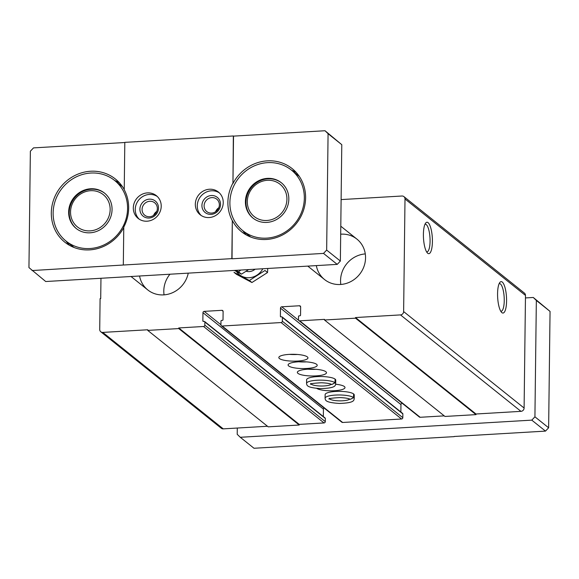 <?xml version="1.0" encoding="UTF-8"?>
<svg xmlns="http://www.w3.org/2000/svg" width="579" height="579" viewBox="0 0 579 579"><rect width="100%" height="100%" fill="white"/><g stroke="black" fill="none" stroke-linecap="round" stroke-linejoin="round"><path stroke-width="0.87" d="M424.979 224.283A13.86 3.894 -93.4 0 1 425.283 224.218A13.86 3.894 -93.4 0 1 429.987 237.831A13.86 3.894 -93.4 0 1 426.911 251.894A13.86 3.894 -93.4 0 1 426.6 251.872M423.401 234.343A15.742 4.422 -93.4 0 1 425.724 223.002A15.742 4.422 -93.4 0 1 432.318 237.694A15.742 4.422 -93.4 0 1 427.497 253.059A15.742 4.422 -93.4 0 1 423.401 234.343M497.571 293.727A15.742 4.422 -93.4 0 1 499.901 282.378A15.742 4.422 -93.4 0 1 506.487 297.078A15.742 4.422 -93.4 0 1 501.667 312.436A15.742 4.422 -93.4 0 1 497.571 293.727M341.111 199.589L401.935 196.013A3.235 3.011 128.7 0 1 403.925 196.628L524.4 293.083A3.235 3.011 128.7 0 1 525.479 295.42L524.104 408.029A3.235 3.011 128.7 0 1 520.962 411.351L475.996 413.999L475.989 414.629L444.976 416.453L324.501 319.999L324.508 319.369L299.698 320.831A1.296 1.201 128.7 0 1 298.474 319.644L298.511 316.503A0.644 0.601 128.7 0 1 299.14 315.837L299.915 315.787A0.644 0.601 128.7 0 0 300.544 315.121L300.646 306.95A1.296 1.201 128.7 0 0 299.415 305.763L281.741 306.798L298.713 320.39M403.925 196.628A3.235 3.011 128.7 0 1 405.003 198.973L403.628 311.574A3.235 3.011 128.7 0 1 400.487 314.904L355.52 317.545L475.996 413.999M355.52 317.545L355.513 318.175L475.989 414.629M355.513 318.175L324.501 319.999M444.245 415.867L420.18 417.285A1.296 1.201 128.7 0 1 419.384 417.032L298.909 320.585M204.64 321.54L325.123 417.995A0.644 0.601 128.7 0 1 325.34 418.458L325.297 421.606A1.296 1.201 128.7 0 1 324.045 422.938L299.234 424.393L178.759 327.946L203.562 326.484A1.296 1.201 128.7 0 0 204.821 325.152L204.857 322.011A0.644 0.601 128.7 0 0 204.249 321.417L203.468 321.461A0.644 0.601 128.7 0 1 202.86 320.867L202.961 312.689A1.296 1.201 128.7 0 1 204.213 311.364L221.887 310.322A1.296 1.201 128.7 0 1 223.118 311.509L223.016 319.688A0.644 0.601 128.7 0 1 222.387 320.353L221.612 320.397A0.644 0.601 128.7 0 0 220.983 321.063L220.939 324.833A1.296 1.201 128.7 0 0 222.162 326.02L281.083 322.554A1.296 1.201 128.7 0 0 282.342 321.222L282.386 317.451A0.644 0.601 128.7 0 0 281.778 316.858L280.996 316.901A0.644 0.601 128.7 0 1 280.388 316.308L280.489 308.129A1.296 1.201 128.7 0 1 281.741 306.798M280.489 308.129L400.965 404.583A1.296 1.201 128.7 0 1 402.173 403.252M400.965 404.583L400.871 412.009M282.168 316.981L402.651 413.428A0.644 0.601 128.7 0 1 402.861 413.898L402.818 417.676A1.296 1.201 128.7 0 1 401.565 419.008L342.645 422.475A1.296 1.201 128.7 0 1 341.849 422.221L221.373 325.774M298.482 361.803A14.562 3.431 -179.3 0 0 288.089 364.958A14.562 3.431 -179.3 0 0 302.607 368.57A14.562 3.431 -179.3 0 0 317.212 365.313A14.562 3.431 -179.3 0 0 298.482 361.803M335.69 383.761L335.733 380.142A14.562 3.431 -179.3 0 0 317.002 376.625A14.562 3.431 -179.3 0 0 306.609 379.788L306.559 383.399C306.899 385.44 306.53 387.662 320.875 388.618C335.581 388.104 335.371 385.744 335.69 383.761A14.562 3.431 -179.3 0 0 335.132 382.799L331.76 384.528M354.21 398.584L354.254 394.972A14.562 3.431 -179.3 0 0 335.523 391.455A14.562 3.431 -179.3 0 0 325.13 394.61L325.08 398.229C325.42 400.27 325.051 402.492 339.395 403.447C354.102 402.926 353.892 400.574 354.21 398.584A14.562 3.431 -179.3 0 0 353.653 397.628L350.281 399.351M289.225 354.384A14.562 3.431 -179.3 0 0 278.825 357.547A14.562 3.431 -179.3 0 0 293.35 361.151A14.562 3.431 -179.3 0 0 307.956 357.902A14.562 3.431 -179.3 0 0 289.225 354.384M307.746 369.214A14.562 3.431 -179.3 0 0 297.345 372.369A14.562 3.431 -179.3 0 0 311.871 375.981A14.562 3.431 -179.3 0 0 326.476 372.731A14.562 3.431 -179.3 0 0 307.746 369.214M316.742 388.393A14.562 3.431 -179.3 0 0 332.939 390.789A14.562 3.431 -179.3 0 0 344.997 387.554A14.562 3.431 -179.3 0 0 335.646 384.232M202.961 312.689L323.437 409.143A1.296 1.201 128.7 0 1 324.088 408.007M323.437 409.143L323.343 416.569M299.234 424.393L299.227 425.022L268.215 426.846L147.739 330.399L147.746 329.769L102.78 332.411A3.235 3.011 128.7 0 1 99.718 329.451L100.095 298.626L100.71 298.59L100.963 278.275M178.759 327.946L178.752 328.575L299.227 425.022M178.752 328.575L147.739 330.399M267.484 426.26L223.255 428.865A3.235 3.011 128.7 0 1 221.272 428.243L100.797 331.796M139.568 276.009A25.896 24.094 -51.3 0 0 147.79 289.941A25.896 24.094 -51.3 0 0 188.255 273.143M316.337 265.609A25.896 24.094 -51.3 0 0 324.551 279.541A25.896 24.094 -51.3 0 0 350.939 281.517A25.896 24.094 -51.3 0 0 365.544 257.872A25.896 24.094 -51.3 0 0 356.917 239.113A25.896 24.094 -51.3 0 0 340.691 234.191M499.149 283.667A13.86 3.894 -93.4 0 1 499.46 283.601A13.86 3.894 -93.4 0 1 504.164 297.215A13.86 3.894 -93.4 0 1 501.088 311.278A13.86 3.894 -93.4 0 1 500.777 311.256M308.006 369.199A14.562 3.431 -179.3 0 0 315.895 369.293M289.486 354.37A14.562 3.431 -179.3 0 0 297.374 354.471M298.742 361.788A14.562 3.431 -179.3 0 0 306.638 361.882M365.284 253.913A25.896 24.094 -51.3 0 0 340.821 284.463M169.936 274.222A25.896 24.094 -51.3 0 0 164.06 294.863M525.45 297.932L533.281 297.476L536.342 300.436L534.924 416.815L531.783 420.137L240.278 437.29L237.216 434.322L237.296 428.04M325.014 130.738L328.076 133.706L326.657 250.085L323.516 253.407L232.034 258.791L232.309 220.7L231.846 258.639L123.313 265.023L123.776 227.084A40.458 37.642 128.7 0 0 128.654 208.136A40.458 37.642 128.7 0 0 124.232 189.738L124.811 142.362L233.344 135.971L232.953 183.5L233.532 136.123L325.014 130.738L341.784 144.678L340.365 261.057L337.224 264.379L45.719 281.524L28.95 267.592L30.369 151.213L33.51 147.891L124.803 142.521M123.313 265.023L32.011 270.552M454.197 436.479L545.49 431.109L531.783 420.137M240.278 437.29L253.986 448.262L454.189 436.638M328.076 133.706L341.784 144.678M326.657 250.085L340.365 261.057M323.516 253.407L337.224 264.379M232.309 220.7A40.458 37.642 128.7 0 1 232.772 183.355M195.326 204.213A14.562 13.549 128.7 0 1 203.54 190.911A14.562 13.549 128.7 0 1 218.384 192.025A14.562 13.549 128.7 0 1 219.861 211.863A14.562 13.549 128.7 0 1 200.182 214.766A14.562 13.549 128.7 0 1 195.326 204.213M133.308 207.861A14.562 13.549 128.7 0 1 141.522 194.558A14.562 13.549 128.7 0 1 156.366 195.673A14.562 13.549 128.7 0 1 157.843 215.511A14.562 13.549 128.7 0 1 138.157 218.413A14.562 13.549 128.7 0 1 133.308 207.861M533.281 297.476L550.05 311.408L548.631 427.787L545.49 431.109M536.342 300.436L550.05 311.408M534.924 416.815L548.631 427.787M232.497 220.845A40.458 37.642 -51.3 0 0 241.552 231.752A40.458 37.642 -51.3 0 0 282.784 234.835A40.458 37.642 -51.3 0 0 305.603 197.888A40.458 37.642 -51.3 0 0 292.12 168.583A40.458 37.642 -51.3 0 0 232.953 183.5M124.232 189.55A40.458 37.642 -51.3 0 0 115.359 178.983A40.458 37.642 -51.3 0 0 60.686 187.039A40.458 37.642 -51.3 0 0 64.79 242.152A40.458 37.642 -51.3 0 0 123.768 227.59M139.17 219.144A14.562 13.549 128.7 0 1 135.247 209.417A14.562 13.549 128.7 0 1 142.883 196.44A14.562 13.549 128.7 0 1 157.3 196.498M139.901 209.149A9.713 9.032 128.7 0 1 153.956 200.153A9.713 9.032 128.7 0 1 153.753 216.495A9.713 9.032 128.7 0 1 139.901 209.149M142.079 209.446A7.954 7.404 128.7 0 1 146.567 202.18A7.954 7.404 128.7 0 1 154.68 202.788A7.954 7.404 128.7 0 1 155.483 213.629A7.954 7.404 128.7 0 1 144.736 215.214A7.954 7.404 128.7 0 1 142.079 209.446M153.573 215.381A7.954 7.404 128.7 0 1 156.779 211.378M201.188 215.497A14.562 13.549 128.7 0 1 197.273 205.769A14.562 13.549 128.7 0 1 204.908 192.793A14.562 13.549 128.7 0 1 219.318 192.85M201.926 205.502A9.713 9.032 128.7 0 1 215.981 196.505A9.713 9.032 128.7 0 1 215.779 212.848A9.713 9.032 128.7 0 1 201.926 205.502M204.105 205.798A7.954 7.404 128.7 0 1 208.592 198.532A7.954 7.404 128.7 0 1 216.705 199.14A7.954 7.404 128.7 0 1 217.509 209.982A7.954 7.404 128.7 0 1 206.754 211.567A7.954 7.404 128.7 0 1 204.105 205.798M215.598 211.733A7.954 7.404 128.7 0 1 218.804 207.731M119.39 182.769A40.458 37.642 -51.3 0 0 114.736 180.554M66.187 241.19A40.458 37.642 -51.3 0 0 69.371 245.257M296.159 172.376A40.458 37.642 -51.3 0 0 291.498 170.154M242.948 230.797A40.458 37.642 -51.3 0 0 246.133 234.857M127.568 208.599A38.836 36.137 -51.3 0 0 114.628 180.467A38.836 36.137 -51.3 0 0 62.141 188.204A38.836 36.137 -51.3 0 0 66.078 241.11A38.836 36.137 -51.3 0 0 105.66 244.07A38.836 36.137 -51.3 0 0 127.568 208.599M68.648 212.066A22.653 21.083 128.7 0 1 81.422 191.374A22.653 21.083 128.7 0 1 104.51 193.104A22.653 21.083 128.7 0 1 112.058 209.511A22.653 21.083 128.7 0 1 99.284 230.203A22.653 21.083 128.7 0 1 76.196 228.473A22.653 21.083 128.7 0 1 68.648 212.066M304.33 198.199A38.836 36.137 -51.3 0 0 291.389 170.067A38.836 36.137 -51.3 0 0 238.903 177.804A38.836 36.137 -51.3 0 0 242.84 230.71A38.836 36.137 -51.3 0 0 282.422 233.67A38.836 36.137 -51.3 0 0 304.33 198.199M245.409 201.666A22.653 21.083 128.7 0 1 258.183 180.974A22.653 21.083 128.7 0 1 281.278 182.703A22.653 21.083 128.7 0 1 288.827 199.111A22.653 21.083 128.7 0 1 276.045 219.803A22.653 21.083 128.7 0 1 252.958 218.08A22.653 21.083 128.7 0 1 245.409 201.666M104.792 193.328A22.653 21.083 -51.3 0 0 74.467 198.069A22.653 21.083 -51.3 0 0 76.479 228.698M110.155 209.62A20.67 19.23 -51.3 0 0 80.662 193.972A20.67 19.23 -51.3 0 0 80.235 228.763A20.67 19.23 -51.3 0 0 110.155 209.62M281.56 182.935A22.653 21.083 -51.3 0 0 251.228 187.668A22.653 21.083 -51.3 0 0 253.24 218.305M286.923 199.227A20.67 19.23 -51.3 0 0 257.423 183.579A20.67 19.23 -51.3 0 0 257.004 218.37A20.67 19.23 -51.3 0 0 286.923 199.227M267.73 268.468L267.541 272.528L251.93 282.523L236.536 274.352L233.981 272.311L249.375 280.475L264.987 270.487L267.541 272.528M251.93 282.523L249.375 280.475M246.097 271.211A9.713 9.032 -51.3 0 0 255.078 269.213M236.493 271.515A16.024 14.909 -51.3 0 0 262.808 268.757M234.444 270.429L241.486 274.164L248.623 269.59M240.893 270.046L238.505 271.775L235.87 270.342M238.505 271.775L241.486 274.164M353.595 393.93L353.552 397.549A14.562 3.431 -179.3 0 0 337.47 394.987A14.562 3.431 -179.3 0 0 325.08 398.229M353.697 394.01L353.653 397.628M329.292 398.28L328.988 399.097C328.459 398.533 332.078 398.034 339.859 397.578C345.439 397.838 348.905 398.424 350.266 399.344L353.552 397.549M335.075 379.1L335.031 382.719A14.562 3.431 -179.3 0 0 318.949 380.164A14.562 3.431 -179.3 0 0 306.559 383.399M335.176 379.187L335.132 382.799M310.771 383.457L310.467 384.268C309.939 383.711 313.557 383.204 321.338 382.755C326.918 383.009 330.385 383.602 331.745 384.521L335.031 382.719M405.003 198.973L525.479 295.42M403.628 311.574L524.104 408.029M400.487 314.904L520.962 411.351M299.698 320.831L420.18 417.285M299.415 305.763L300.624 306.732M280.388 316.308L281.119 316.894M282.386 317.451L402.861 413.898M282.342 321.222L402.818 417.676M281.083 322.554L401.565 419.008M222.162 326.02L342.645 422.475M221.887 310.322L223.103 311.292M204.213 311.364L220.939 324.754M202.86 320.867L203.591 321.454M204.857 322.011L325.34 418.458M204.821 325.152L325.297 421.606M203.562 326.484L324.045 422.938M102.78 332.411L223.255 428.865M329.531 398.815A10.357 2.439 -179.3 0 0 339.62 400.849A10.357 2.439 -179.3 0 0 349.752 399.061M311.01 383.986A10.357 2.439 -179.3 0 0 321.099 386.019A10.357 2.439 -179.3 0 0 331.231 384.232M356.917 239.113L340.785 226.201M324.551 279.541L307.782 266.116M147.79 289.941L131.013 276.509M122.574 186.829L114.628 180.467M74.032 247.472L66.078 241.11M299.343 176.436L291.389 170.067M250.794 237.079L242.84 230.71"/></g></svg>
